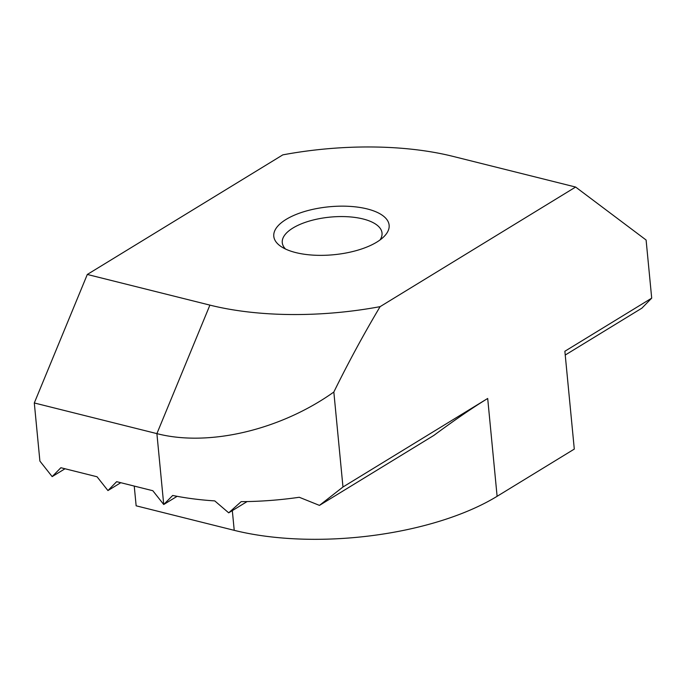 <?xml version="1.0" encoding="UTF-8"?>
<svg xmlns="http://www.w3.org/2000/svg" width="686" height="686" viewBox="0 0 686 686"><rect width="100%" height="100%" fill="white"/><g stroke="black" fill="none" stroke-linecap="round" stroke-linejoin="round"><path stroke-width="1.03" d="M286.105 219.409A57.941 24.079 174.5 0 1 361.668 207.755A57.941 24.079 174.5 0 1 383.817 236.764A57.941 24.079 174.5 0 1 376.828 242.098A57.941 24.079 174.5 0 1 281.217 246.643A57.941 24.079 174.5 0 1 286.105 219.409M380.018 239.963A50.112 20.829 -5.5 0 0 382.025 233.043A50.112 20.829 -5.5 0 0 347.536 216.733A50.112 20.829 -5.5 0 0 292.913 228.035A50.112 20.829 -5.5 0 0 282.263 242.647A50.112 20.829 -5.5 0 0 285.556 249.061M342.974 487L487.695 398.472L497.11 496.304L574.293 449.09L564.87 351.258L651.7 298.144L646.101 240.014L575.623 187.046L453.026 156.391A197.319 82.011 -5.5 0 0 282.821 154.864L87.311 274.46L34.3 402.965L39.899 461.095L52.162 476.616L60.874 467.723L97.043 476.77L107.942 490.567L116.654 481.675L152.824 490.722L163.722 504.51L172.709 495.455A177.485 73.762 174.5 0 0 214.761 500.9L228.704 512.836L241.172 501.646A177.485 73.762 174.5 0 0 299.276 497.273L319.453 505.393L342.974 487L333.833 392.023C348.411 362.422 363.837 333.962 380.104 306.651A197.319 82.011 174.5 0 1 209.907 305.116L87.311 274.46M651.7 298.144L641.899 308.151L565.238 355.039M333.833 392.023C280.917 429.779 208.887 447.109 156.897 433.621L34.3 402.965M575.623 187.046L380.104 306.651M497.11 496.304A187.921 78.101 174.5 0 1 234.226 530.338L136.145 505.814L134.242 486.074M487.695 398.472C472.431 407.827 454.492 420.132 433.895 435.387L319.453 505.393M65.007 468.761L52.162 476.616M120.787 482.704L107.942 490.567M177.117 496.321L163.722 504.51L156.897 433.621L209.907 305.116M247.114 501.569L228.704 512.836M234.226 530.338L232.322 510.616"/></g></svg>
